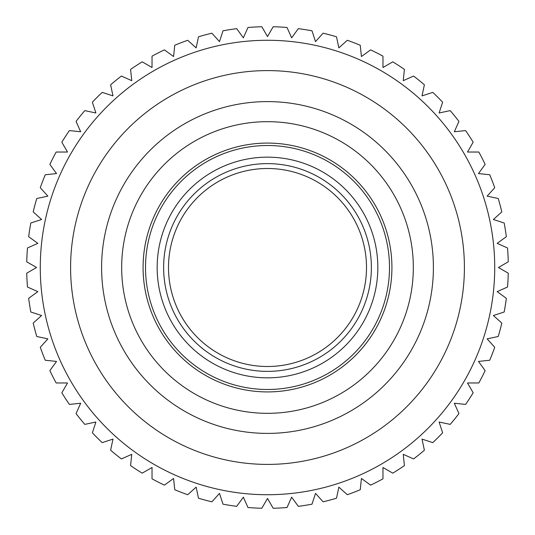 <?xml version="1.0" encoding="UTF-8"?>
<svg xmlns="http://www.w3.org/2000/svg" width="535" height="535" viewBox="0 0 535 535"><rect width="100%" height="100%" fill="white"/><g stroke="black" fill="none" stroke-linecap="round" stroke-linejoin="round"><path stroke-width="0.8" d="M101.603 267.5A165.897 165.897 0 0 0 267.5 433.397A165.897 165.897 0 0 0 433.397 267.5A165.897 165.897 0 0 0 267.5 101.603A165.897 165.897 0 0 0 101.603 267.5M413.328 267.5A145.828 145.828 0 0 0 267.5 121.672A145.828 145.828 0 0 0 121.672 267.5A145.828 145.828 0 0 0 267.5 413.328A145.828 145.828 0 0 0 413.328 267.5M366.502 267.5A99.002 99.002 0 0 0 267.5 168.498A99.002 99.002 0 0 0 168.498 267.5A99.002 99.002 0 0 0 267.5 366.502A99.002 99.002 0 0 0 366.502 267.5M371.37 267.5A103.87 103.87 0 0 0 267.5 163.63A103.87 103.87 0 0 0 163.63 267.5A103.87 103.87 0 0 0 267.5 371.37A103.87 103.87 0 0 0 371.37 267.5M157.163 267.5A110.337 110.337 0 0 0 267.5 377.837A110.337 110.337 0 0 0 377.837 267.5A110.337 110.337 0 0 0 267.5 157.163A110.337 110.337 0 0 0 157.163 267.5M145.507 267.5A121.993 121.993 0 0 0 267.5 389.493A121.993 121.993 0 0 0 389.493 267.5A121.993 121.993 0 0 0 267.5 145.507A121.993 121.993 0 0 0 145.507 267.5M143.079 267.5A124.421 124.421 0 0 0 267.5 391.921A124.421 124.421 0 0 0 391.921 267.5A124.421 124.421 0 0 0 267.5 143.079A124.421 124.421 0 0 0 143.079 267.5M70.593 267.5A196.907 196.907 0 0 0 267.5 464.407A196.907 196.907 0 0 0 464.407 267.5A196.907 196.907 0 0 0 267.5 70.593A196.907 196.907 0 0 0 70.593 267.5M40.279 267.5A227.221 227.221 0 0 0 267.5 494.721A227.221 227.221 0 0 0 494.721 267.5A227.221 227.221 0 0 0 267.5 40.279A227.221 227.221 0 0 0 40.279 267.5M26.75 273.171L36.567 267.5L26.75 261.829A240.817 240.817 0 0 1 27.479 247.972L37.838 243.358L28.663 236.697A240.817 240.817 0 0 1 30.829 222.988L41.616 219.484L33.19 211.9A240.817 240.817 0 0 1 36.781 198.498L47.876 196.138L40.285 187.711A240.817 240.817 0 0 1 45.261 174.758L56.536 173.574L49.869 164.399A240.817 240.817 0 0 1 56.168 152.034L67.51 152.034L61.839 142.216A240.817 240.817 0 0 1 69.396 130.58L80.671 131.764L76.064 121.405A240.817 240.817 0 0 1 84.791 110.618L95.885 112.979L92.381 102.192A240.817 240.817 0 0 1 102.192 92.381L112.979 95.885L110.618 84.791A240.817 240.817 0 0 1 121.405 76.064L131.764 80.671L130.58 69.396A240.817 240.817 0 0 1 142.216 61.839L152.034 67.51L152.034 56.168A240.817 240.817 0 0 1 164.399 49.869L173.574 56.536L174.758 45.261A240.817 240.817 0 0 1 187.711 40.285L196.138 47.876L198.498 36.781A240.817 240.817 0 0 1 211.9 33.19L219.484 41.616L222.988 30.829A240.817 240.817 0 0 1 236.697 28.663L243.358 37.838L247.972 27.479A240.817 240.817 0 0 1 261.829 26.75L267.5 36.567L273.171 26.75A240.817 240.817 0 0 1 287.027 27.479L291.642 37.838L298.303 28.663A240.817 240.817 0 0 1 312.012 30.829L315.516 41.616L323.1 33.19A240.817 240.817 0 0 1 336.502 36.781L338.862 47.876L347.289 40.285A240.817 240.817 0 0 1 360.242 45.261L361.426 56.536L370.601 49.869A240.817 240.817 0 0 1 382.966 56.168L382.966 67.51L392.784 61.839A240.817 240.817 0 0 1 404.42 69.396L403.236 80.671L413.595 76.064A240.817 240.817 0 0 1 424.382 84.791L422.021 95.885L432.808 92.381A240.817 240.817 0 0 1 442.619 102.192L439.115 112.979L450.209 110.618A240.817 240.817 0 0 1 458.936 121.405L454.329 131.764L465.604 130.58A240.817 240.817 0 0 1 473.161 142.216L467.49 152.034L478.832 152.034A240.817 240.817 0 0 1 485.131 164.399L478.464 173.574L489.739 174.758A240.817 240.817 0 0 1 494.714 187.711L487.124 196.138L498.219 198.498A240.817 240.817 0 0 1 501.81 211.9L493.384 219.484L504.171 222.988A240.817 240.817 0 0 1 506.337 236.697L497.162 243.358L507.521 247.972A240.817 240.817 0 0 1 508.25 261.829L498.433 267.5L508.25 273.171A240.817 240.817 0 0 1 507.521 287.027L497.162 291.642L506.337 298.303A240.817 240.817 0 0 1 504.171 312.012L493.384 315.516L501.81 323.1A240.817 240.817 0 0 1 498.219 336.502L487.124 338.862L494.714 347.289A240.817 240.817 0 0 1 489.739 360.242L478.464 361.426L485.131 370.601A240.817 240.817 0 0 1 478.832 382.966L467.49 382.966L473.161 392.784A240.817 240.817 0 0 1 465.604 404.42L454.329 403.236L458.936 413.595A240.817 240.817 0 0 1 450.209 424.382L439.115 422.021L442.619 432.808A240.817 240.817 0 0 1 432.808 442.619L422.021 439.115L424.382 450.209A240.817 240.817 0 0 1 413.595 458.936L403.236 454.329L404.42 465.604A240.817 240.817 0 0 1 392.784 473.161L382.966 467.49L382.966 478.832A240.817 240.817 0 0 1 370.601 485.131L361.426 478.464L360.242 489.739A240.817 240.817 0 0 1 347.289 494.714L338.862 487.124L336.502 498.219A240.817 240.817 0 0 1 323.1 501.81L315.516 493.384L312.012 504.171A240.817 240.817 0 0 1 298.303 506.337L291.642 497.162L287.027 507.521A240.817 240.817 0 0 1 273.171 508.25L267.5 498.433L261.829 508.25A240.817 240.817 0 0 1 247.972 507.521L243.358 497.162L236.697 506.337A240.817 240.817 0 0 1 222.988 504.171L219.484 493.384L211.9 501.81A240.817 240.817 0 0 1 198.498 498.219L196.138 487.124L187.711 494.714A240.817 240.817 0 0 1 174.758 489.739L173.574 478.464L164.399 485.131A240.817 240.817 0 0 1 152.034 478.832L152.034 467.49L142.216 473.161A240.817 240.817 0 0 1 130.58 465.604L131.764 454.329L121.405 458.936A240.817 240.817 0 0 1 110.618 450.209L112.979 439.115L102.192 442.619A240.817 240.817 0 0 1 92.381 432.808L95.885 422.021L84.791 424.382A240.817 240.817 0 0 1 76.064 413.595L80.671 403.236L69.396 404.42A240.817 240.817 0 0 1 61.839 392.784L67.51 382.966L56.168 382.966A240.817 240.817 0 0 1 49.869 370.601L56.536 361.426L45.261 360.242A240.817 240.817 0 0 1 40.285 347.289L47.876 338.862L36.781 336.502A240.817 240.817 0 0 1 33.19 323.1L41.616 315.516L30.829 312.012A240.817 240.817 0 0 1 28.663 298.303L37.838 291.642L27.479 287.027A240.817 240.817 0 0 1 26.75 273.171L36.567 267.5L26.75 261.829M28.663 298.303L37.838 291.642L27.479 287.027M33.19 323.1L41.616 315.516L30.829 312.012M40.285 347.289L47.876 338.862L36.781 336.502M49.869 370.601L56.536 361.426L45.261 360.242M61.839 392.784L67.51 382.966L56.168 382.966M76.064 413.595L80.671 403.236L69.396 404.42M92.381 432.808L95.885 422.021L84.791 424.382M110.618 450.209L112.979 439.115L102.192 442.619M130.58 465.604L131.764 454.329L121.405 458.936M152.034 478.832L152.034 467.49L142.216 473.161M174.758 489.739L173.574 478.464L164.399 485.131M198.498 498.219L196.138 487.124L187.711 494.714M222.988 504.171L219.484 493.384L211.9 501.81M247.972 507.521L243.358 497.162L236.697 506.337M273.171 508.25L267.5 498.433L261.829 508.25M298.303 506.337L291.642 497.162L287.027 507.521M323.1 501.81L315.516 493.384L312.012 504.171M347.289 494.714L338.862 487.124L336.502 498.219M370.601 485.131L361.426 478.464L360.242 489.739M392.784 473.161L382.966 467.49L382.966 478.832M413.595 458.936L403.236 454.329L404.42 465.604M432.808 442.619L422.021 439.115L424.382 450.209M450.209 424.382L439.115 422.021L442.619 432.808M465.604 404.42L454.329 403.236L458.936 413.595M478.832 382.966L467.49 382.966L473.161 392.784M489.739 360.242L478.464 361.426L485.131 370.601M498.219 336.502L487.124 338.862L494.714 347.289M504.171 312.012L493.384 315.516L501.81 323.1M507.521 287.027L497.162 291.642L506.337 298.303M508.25 261.829L498.433 267.5L508.25 273.171M506.337 236.697L497.162 243.358L507.521 247.972M501.81 211.9L493.384 219.484L504.171 222.988M494.714 187.711L487.124 196.138L498.219 198.498M485.131 164.399L478.464 173.574L489.739 174.758M473.161 142.216L467.49 152.034L478.832 152.034M458.936 121.405L454.329 131.764L465.604 130.58M442.619 102.192L439.115 112.979L450.209 110.618M424.382 84.791L422.021 95.885L432.808 92.381M404.42 69.396L403.236 80.671L413.595 76.064M382.966 56.168L382.966 67.51L392.784 61.839M360.242 45.261L361.426 56.536L370.601 49.869M336.502 36.781L338.862 47.876L347.289 40.285M312.012 30.829L315.516 41.616L323.1 33.19M287.027 27.479L291.642 37.838L298.303 28.663M261.829 26.75L267.5 36.567L273.171 26.75M236.697 28.663L243.358 37.838L247.972 27.479M211.9 33.19L219.484 41.616L222.988 30.829M187.711 40.285L196.138 47.876L198.498 36.781M164.399 49.869L173.574 56.536L174.758 45.261M142.216 61.839L152.034 67.51L152.034 56.168M121.405 76.064L131.764 80.671L130.58 69.396M102.192 92.381L112.979 95.885L110.618 84.791M84.791 110.618L95.885 112.979L92.381 102.192M69.396 130.58L80.671 131.764L76.064 121.405M56.168 152.034L67.51 152.034L61.839 142.216M45.261 174.758L56.536 173.574L49.869 164.399M36.781 198.498L47.876 196.138L40.285 187.711M30.829 222.988L41.616 219.484L33.19 211.9M27.479 247.972L37.838 243.358L28.663 236.697"/></g></svg>
